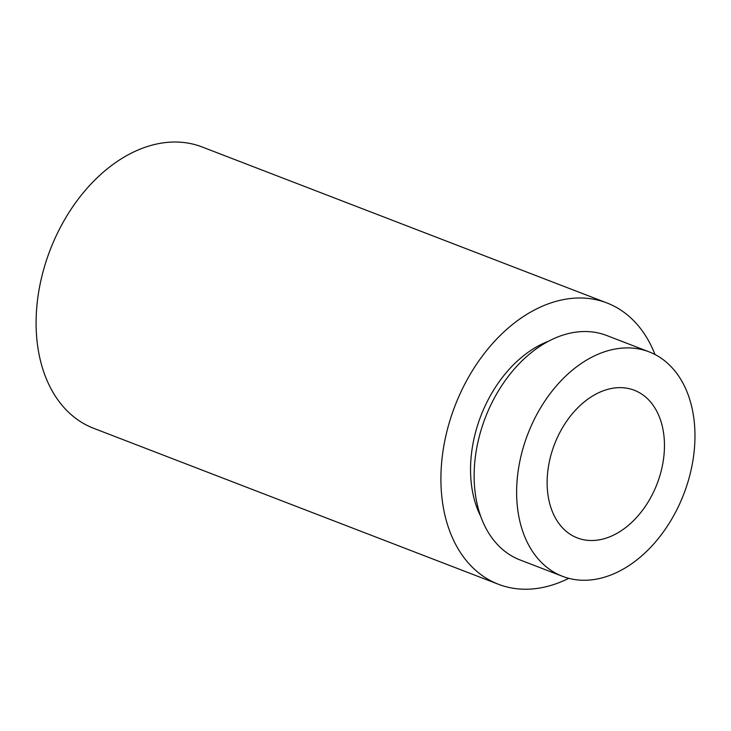 <?xml version="1.0" encoding="UTF-8"?>
<svg xmlns="http://www.w3.org/2000/svg" width="731" height="731" viewBox="0 0 731 731"><rect width="100%" height="100%" fill="white"/><g stroke="black" fill="none" stroke-linecap="round" stroke-linejoin="round"><path stroke-width="1.1" d="M578.34 538.299A79.14 54.971 111.1 0 0 657.361 483.127A79.14 54.971 111.1 0 0 634.252 390.235A79.14 54.971 111.1 0 0 633.247 389.861A79.14 54.971 111.1 0 0 554.226 445.033A79.14 54.971 111.1 0 0 577.344 537.925A79.14 54.971 111.1 0 0 578.34 538.299M649.046 351.83L606.547 335.456A120.295 83.553 111.1 0 0 605.021 334.899A120.295 83.553 111.1 0 0 484.918 418.753A120.295 83.553 111.1 0 0 520.043 559.946L562.55 576.33A120.295 83.553 111.1 0 0 564.067 576.887A120.295 83.553 111.1 0 0 684.179 493.032A120.295 83.553 111.1 0 0 649.046 351.83A120.295 83.553 111.1 0 0 647.529 351.273A120.295 83.553 111.1 0 0 527.417 435.128A120.295 83.553 111.1 0 0 562.55 576.33M548.378 341.276A110.792 76.956 111.1 0 0 480.824 516.598M655.003 354.517A150.76 104.716 111.1 0 0 606.876 302.926L202.058 146.949A150.76 104.716 111.1 0 0 200.148 146.246A150.76 104.716 111.1 0 0 49.617 251.345A150.76 104.716 111.1 0 0 93.65 428.302L498.469 584.288A150.76 104.716 111.1 0 0 500.37 584.992A150.76 104.716 111.1 0 0 568.764 578.331M606.876 302.926A150.76 104.716 111.1 0 0 604.966 302.223A150.76 104.716 111.1 0 0 454.435 407.322A150.76 104.716 111.1 0 0 498.469 584.288"/></g></svg>
